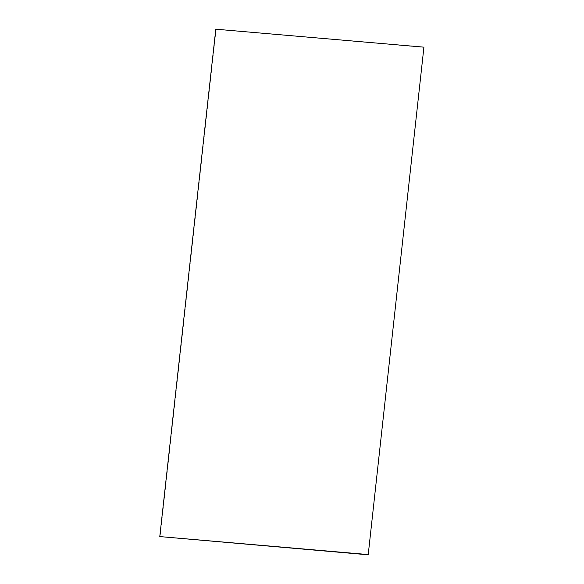 <?xml version="1.0" encoding="UTF-8"?>
<svg xmlns="http://www.w3.org/2000/svg" width="584" height="584" viewBox="0 0 584 584"><rect width="100%" height="100%" fill="white"/><g stroke="black" fill="none" stroke-linecap="round" stroke-linejoin="round"><path stroke-width="0.44" stroke-dasharray="2.92 2.19" d="M215.795 29.2L424.218 47.421M216.095 29.463L160.082 536.842"/><path stroke-width="0.88" d="M368.205 554.8L423.918 47.158L368.205 554.8L159.782 536.579L215.795 29.2L423.918 47.158M367.905 554.537L159.782 536.579"/></g></svg>
